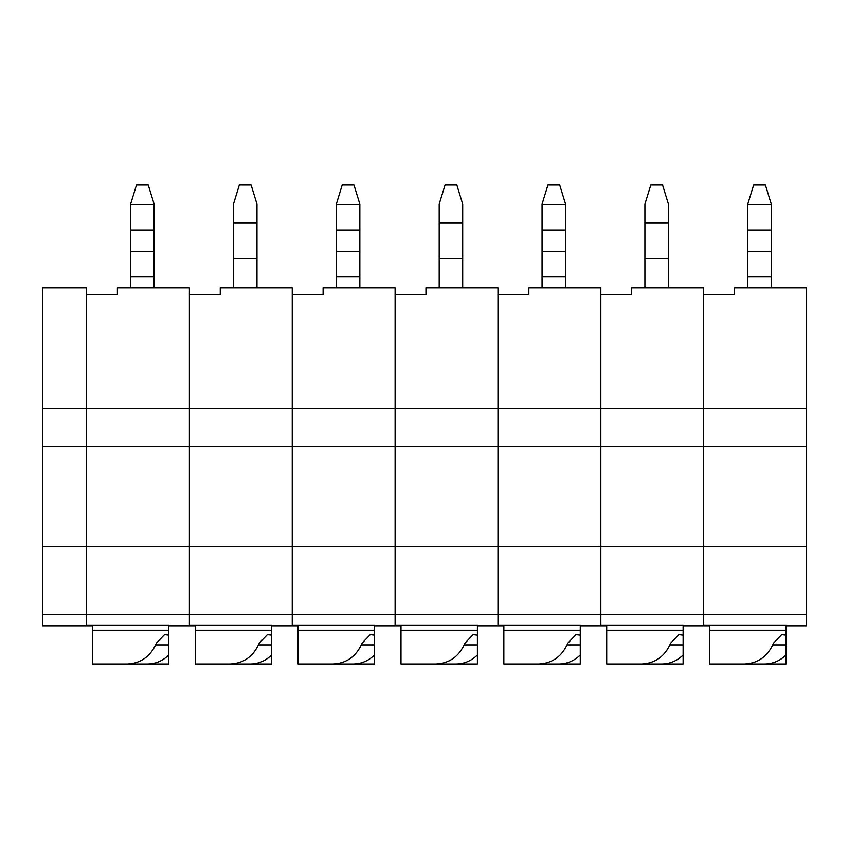 <?xml version="1.0" encoding="UTF-8"?>
<svg xmlns="http://www.w3.org/2000/svg" width="849" height="849" viewBox="0 0 849 849"><rect width="100%" height="100%" fill="white"/><g stroke="black" fill="none" stroke-linecap="round" stroke-linejoin="round"><path stroke-width="1.27" d="M298.126 625.809L292.247 625.809L292.247 287.843L220.252 287.843L220.252 294.603L189.391 294.603L189.391 408.337L189.391 287.843L117.395 287.843L117.395 294.603L86.534 294.603L86.534 408.337L86.534 287.843L42.45 287.843L42.45 625.809L86.534 625.809L86.534 408.337L42.45 408.337M292.247 625.809L271.68 625.809L271.68 625.087L189.391 625.087L189.391 408.337L86.534 408.337L86.534 446.542L42.45 446.542M195.27 625.809L189.391 625.809L189.391 408.337L292.247 408.337L292.247 294.603L323.108 294.603L323.108 287.843L395.114 287.843L395.114 408.337L292.247 408.337L292.247 446.542L86.534 446.542L86.534 546.459L42.45 546.459M400.993 625.809L374.536 625.809L374.536 625.087L292.247 625.087L292.247 546.459L86.534 546.459L86.534 614.474L42.45 614.474M256.982 287.843L256.982 204.089L251.113 184.986L239.354 184.986L233.475 204.089L233.475 287.843M271.68 630.223L271.68 664.014L195.27 664.014L195.27 630.223L271.68 630.223L271.68 625.809M195.27 625.087L195.27 630.223M250.328 664.014C258.499 663.886 265.61 660.883 271.68 654.982M271.68 635.137L267.403 634.628L259.295 643.064C253.533 656.33 243.854 663.313 230.27 664.014M189.391 625.809L168.824 625.809L168.824 625.087L86.534 625.087L86.534 614.474L395.114 614.474L395.114 294.603L425.965 294.603L425.965 287.843L497.97 287.843L497.97 408.337L497.97 294.603L528.831 294.603L528.831 287.843L600.827 287.843L600.827 408.337L395.114 408.337L395.114 446.542L292.247 446.542L292.247 546.459L395.114 546.459L395.114 446.542L497.97 446.542L497.97 408.337L497.97 546.459L497.97 446.542L600.827 446.542L600.827 294.603L631.688 294.603L631.688 287.843L703.694 287.843L703.694 408.337L703.694 294.603L734.544 294.603L734.544 287.843L806.55 287.843L806.55 408.337L600.827 408.337L600.827 546.459L395.114 546.459L395.114 625.809M92.414 625.809L86.534 625.809M154.125 276.912L130.619 276.912L130.619 251.654L154.125 251.654L154.125 287.843M148.246 184.986L136.498 184.986L130.619 204.089L130.619 229.994L154.125 229.994L154.125 204.089L148.246 184.986M130.619 251.654L130.619 229.994M154.125 251.654L154.125 229.994M130.619 276.912L130.619 287.843M168.824 625.809L168.824 664.014L102.432 664.014M92.414 625.087L92.414 664.014L127.414 664.014C140.998 663.313 150.676 656.33 156.439 643.064L164.547 634.628L168.824 635.137M147.461 664.014C155.632 663.886 162.753 660.883 168.824 654.982M92.414 630.223L168.824 630.223M359.849 276.912L336.331 276.912L336.331 251.654L359.849 251.654L359.849 287.843M353.969 184.986L342.211 184.986L336.331 204.089L336.331 229.994L359.849 229.994L359.849 204.089L353.969 184.986M336.331 251.654L336.331 229.994M359.849 251.654L359.849 229.994M336.331 276.912L336.331 287.843M374.536 625.809L374.536 664.014L308.155 664.014M298.126 625.087L298.126 664.014L333.126 664.014C346.71 663.313 356.389 656.33 362.152 643.064L370.26 634.628L374.536 635.137M353.184 664.014C361.356 663.886 368.477 660.883 374.536 654.982M298.126 630.223L374.536 630.223L298.126 630.223M606.706 625.809L600.827 625.809L600.827 446.542L703.694 446.542L703.694 408.337L703.694 546.459L703.694 446.542L806.55 446.542L806.55 408.337M600.827 625.809L580.26 625.809L580.26 625.087L497.97 625.087L497.97 546.459L497.97 614.474L395.114 614.474L395.114 625.087L477.403 625.087L477.403 664.014L400.993 664.014L400.993 630.223L477.403 630.223M503.85 625.809L497.97 625.809L497.97 614.474L600.827 614.474L600.827 546.459L703.694 546.459L703.694 614.474L703.694 546.459L806.55 546.459L806.55 446.542M565.561 276.912L542.055 276.912L542.055 251.654L565.561 251.654L565.561 287.843M559.682 184.986L547.934 184.986L542.055 204.089L542.055 229.994L565.561 229.994L565.561 204.089L559.682 184.986M542.055 251.654L542.055 229.994M565.561 251.654L565.561 229.994M542.055 276.912L542.055 287.843M580.26 625.809L580.26 664.014L513.878 664.014M503.85 625.087L503.85 664.014L538.85 664.014C552.434 663.313 562.112 656.33 567.875 643.064L575.983 634.628L580.26 635.137M558.907 664.014C567.068 663.886 574.189 660.883 580.26 654.982M503.85 630.223L580.26 630.223M709.573 625.809L703.694 625.809L703.694 614.474L703.694 625.087L785.983 625.087L785.983 625.809L806.55 625.809L806.55 546.459M771.285 276.912L747.778 276.912L747.778 251.654L771.285 251.654L771.285 287.843M765.405 184.986L753.647 184.986L747.778 204.089L747.778 229.994L771.285 229.994L771.285 204.089L765.405 184.986M747.778 251.654L747.778 229.994M771.285 251.654L771.285 229.994M747.778 276.912L747.778 287.843M785.983 625.809L785.983 664.014L719.591 664.014M709.573 625.087L709.573 664.014L744.573 664.014C758.157 663.313 767.825 656.33 773.598 643.064L781.696 634.628L785.983 635.137M764.62 664.014C772.792 663.886 779.913 660.883 785.983 654.982M709.573 630.223L785.983 630.223L709.573 630.223M703.694 625.809L683.116 625.809L683.116 625.087L600.827 625.087L600.827 614.474L806.55 614.474M668.428 287.843L668.428 204.089L662.549 184.986L650.79 184.986L644.911 204.089L644.911 287.843M606.706 625.087L606.706 630.223L683.116 630.223L683.116 664.014L606.706 664.014L606.706 630.223L683.116 630.223L683.116 625.809M661.764 664.014C669.935 663.886 677.056 660.883 683.116 654.982M683.116 635.137L678.839 634.628L670.731 643.064C664.969 656.33 655.29 663.313 641.706 664.014M497.97 625.809L477.403 625.809M462.705 287.843L462.705 204.089L456.826 184.986L445.067 184.986L439.198 204.089L439.198 287.843M400.993 625.087L400.993 630.223M456.04 664.014C464.212 663.886 471.333 660.883 477.403 654.982M477.403 635.137L473.116 634.628L465.019 643.064C459.245 656.33 449.577 663.313 435.993 664.014M256.982 258.531L233.475 258.531M256.982 258.754L233.475 258.754M256.982 223.107L233.475 223.107M256.982 222.894L233.475 222.894M271.68 644.911L258.531 644.911M130.619 204.726L154.125 204.726M168.824 644.911L155.675 644.911M336.331 204.726L359.849 204.726M374.536 644.911L361.387 644.911M542.055 204.726L565.561 204.726M580.26 644.911L567.111 644.911M747.778 204.726L771.285 204.726M785.983 644.911L772.834 644.911M668.428 258.531L644.911 258.531M668.428 258.754L644.911 258.754M668.428 223.107L644.911 223.107M668.428 222.894L644.911 222.894M683.116 644.911L669.967 644.911M462.705 258.531L439.198 258.531M462.705 258.754L439.198 258.754M462.705 223.107L439.198 223.107M462.705 222.894L439.198 222.894M477.403 644.911L464.254 644.911"/></g></svg>
